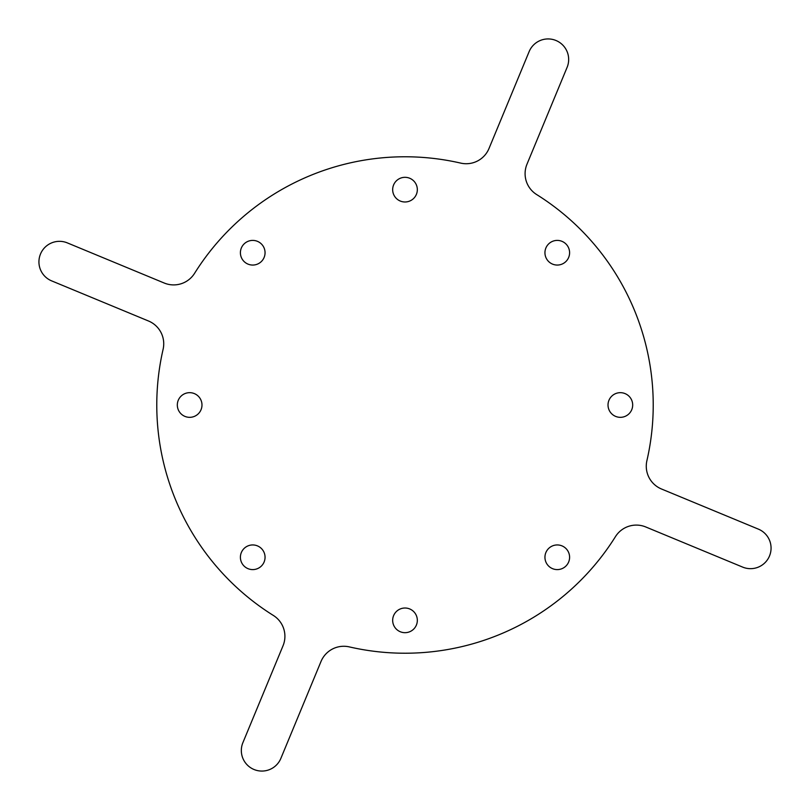 <?xml version="1.0" encoding="UTF-8"?>
<svg xmlns="http://www.w3.org/2000/svg" width="810" height="810" viewBox="0 0 810 810"><rect width="100%" height="100%" fill="white"/><g stroke="black" fill="none" stroke-linecap="round" stroke-linejoin="round"><path stroke-width="1.21" d="M567.101 67.351L526.966 164.238A24.654 24.654 0 0 0 536.676 194.572A248.224 248.224 0 0 1 646.896 460.688A24.654 24.654 0 0 0 661.497 488.997L758.383 529.133A20.544 20.544 0 0 1 769.5 555.984A20.544 20.544 0 0 1 742.649 567.101L645.762 526.966A24.654 24.654 0 0 0 615.428 536.676A248.224 248.224 0 0 1 349.312 646.896A24.654 24.654 0 0 0 321.003 661.497L280.867 758.383A20.544 20.544 0 0 1 254.016 769.5A20.544 20.544 0 0 1 242.899 742.649L283.034 645.762A24.654 24.654 0 0 0 273.324 615.428A248.224 248.224 0 0 1 163.104 349.312A24.654 24.654 0 0 0 148.503 321.003L51.617 280.867A20.544 20.544 0 0 1 40.5 254.016A20.544 20.544 0 0 1 67.351 242.899L164.238 283.034A24.654 24.654 0 0 0 194.572 273.324A248.224 248.224 0 0 1 460.688 163.104A24.654 24.654 0 0 0 488.997 148.503L529.133 51.617A20.544 20.544 0 0 1 555.984 40.5A20.544 20.544 0 0 1 567.101 67.351M244.012 261.448A12.332 12.332 0 0 0 261.448 261.448A12.332 12.332 0 0 0 261.448 244.012A12.332 12.332 0 0 0 244.012 244.012A12.332 12.332 0 0 0 244.012 261.448M189.651 392.668A12.332 12.332 0 0 0 177.319 405A12.332 12.332 0 0 0 189.651 417.332A12.332 12.332 0 0 0 201.984 405A12.332 12.332 0 0 0 189.651 392.668M392.668 620.349A12.332 12.332 0 0 0 405 632.681A12.332 12.332 0 0 0 417.332 620.349A12.332 12.332 0 0 0 405 608.016A12.332 12.332 0 0 0 392.668 620.349M565.987 261.448A12.332 12.332 0 0 0 565.987 244.012A12.332 12.332 0 0 0 548.552 244.012A12.332 12.332 0 0 0 548.552 261.448A12.332 12.332 0 0 0 565.987 261.448M392.668 189.651A12.332 12.332 0 0 0 405 201.984A12.332 12.332 0 0 0 417.332 189.651A12.332 12.332 0 0 0 405 177.319A12.332 12.332 0 0 0 392.668 189.651M548.552 565.987A12.332 12.332 0 0 0 565.987 565.987A12.332 12.332 0 0 0 565.987 548.552A12.332 12.332 0 0 0 548.552 548.552A12.332 12.332 0 0 0 548.552 565.987M620.349 392.668A12.332 12.332 0 0 0 608.016 405A12.332 12.332 0 0 0 620.349 417.332A12.332 12.332 0 0 0 632.681 405A12.332 12.332 0 0 0 620.349 392.668M244.012 548.552A12.332 12.332 0 0 0 244.012 565.987A12.332 12.332 0 0 0 261.448 565.987A12.332 12.332 0 0 0 261.448 548.552A12.332 12.332 0 0 0 244.012 548.552"/></g></svg>
